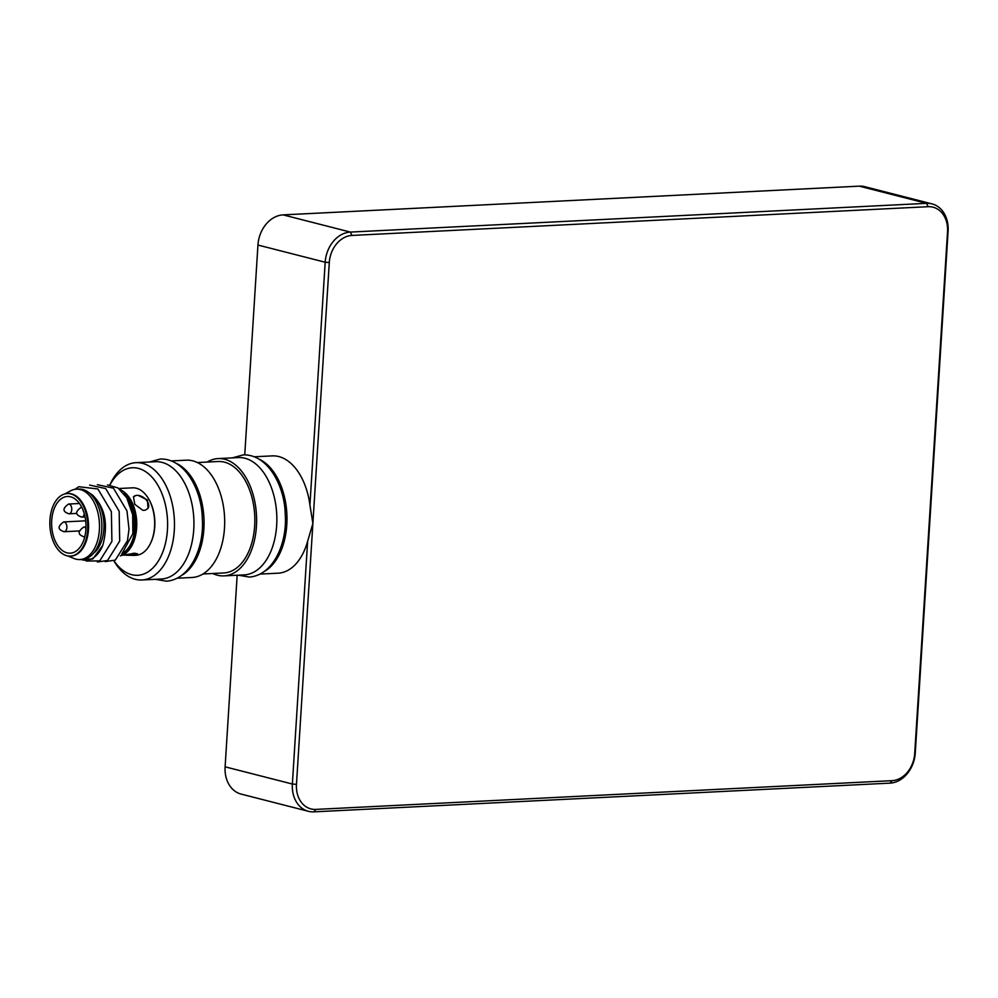 <?xml version="1.0" encoding="UTF-8"?>
<svg xmlns="http://www.w3.org/2000/svg" width="998" height="998" viewBox="0 0 998 998"><rect width="100%" height="100%" fill="white"/><g stroke="black" fill="none" stroke-linecap="round" stroke-linejoin="round"><path stroke-width="1.5" d="M212.749 573.501A58.72 35.504 -92.9 0 0 223.964 575.883L244.211 574.873A58.72 35.504 -92.9 0 0 276.858 519.883A58.72 35.504 -92.9 0 0 244.934 458.244A58.72 35.504 -92.9 0 0 238.36 457.571L218.113 458.581A58.72 35.504 -92.9 0 0 207.185 462.062M223.964 575.883A58.72 35.504 -92.9 0 0 256.611 520.894A58.72 35.504 -92.9 0 0 224.687 459.255A58.72 35.504 -92.9 0 0 218.113 458.581M260.291 574.075L278.08 573.189A58.72 35.504 -92.9 0 0 307.634 541.24L312.885 523.463L309.916 505.025A58.72 35.504 -92.9 0 0 272.229 455.886L254.44 456.772M265.181 570.931A58.72 35.504 -92.9 0 0 283.894 542.425A58.72 35.504 -92.9 0 0 259.617 459.417M177.357 578.216L192.04 577.48A58.72 35.504 -92.9 0 0 224.687 522.478A58.72 35.504 -92.9 0 0 192.764 460.851A58.72 35.504 -92.9 0 0 186.189 460.178L171.506 460.901M182.26 575.073A58.72 35.504 -92.9 0 0 203.941 518.087A58.72 35.504 -92.9 0 0 176.696 463.546M237.162 575.222L225.111 766.826A29.366 22.991 104.3 0 0 241.192 794.109L308.444 811.312A29.366 22.991 -75.7 0 1 292.364 784.029L307.634 541.24M309.916 505.025L325.186 262.237A29.366 22.991 -75.7 0 1 350.373 232.085L926.568 203.343A29.366 22.991 -75.7 0 1 932.02 203.891L864.767 186.688A29.366 22.991 104.3 0 0 859.315 186.152L283.12 214.882A29.366 22.991 104.3 0 0 257.946 245.046L244.747 454.839M932.02 203.891A29.366 22.991 -75.7 0 1 948.1 231.174L915.266 752.954A29.366 22.991 -75.7 0 1 890.091 783.118L313.896 811.848A29.366 22.991 -75.7 0 1 308.444 811.312M892.037 780.661A26.422 20.696 104.3 0 0 914.704 753.527L947.539 231.736A26.422 20.696 104.3 0 0 928.152 206.698L351.957 235.441A26.422 20.696 104.3 0 0 329.29 262.574L296.468 784.366A26.422 20.696 104.3 0 0 315.855 809.403L892.037 780.661L890.091 783.118M109.867 484.941L110.067 484.492A58.72 35.504 87.1 0 1 135.965 462.673A58.72 35.504 87.1 0 1 142.539 463.359A58.72 35.504 87.1 0 1 174.475 524.985A58.72 35.504 87.1 0 1 141.816 579.988A58.72 35.504 87.1 0 1 113.884 560.864L113.884 560.864M141.816 579.988L161.277 579.015A58.72 35.504 -92.9 0 0 193.936 524.012A58.72 35.504 -92.9 0 0 162 462.386A58.72 35.504 -92.9 0 0 155.426 461.712L135.965 462.673M113.984 560.801A53.83 32.547 -92.9 0 0 165.019 545.095A53.83 32.547 -92.9 0 0 138.335 468.374A53.83 32.547 -92.9 0 0 109.955 484.953M202.968 574L223.814 572.952A55.788 33.732 -92.9 0 0 254.839 520.707A55.788 33.732 -92.9 0 0 224.5 462.161A55.788 33.732 -92.9 0 0 218.263 461.513L197.404 462.561M107.522 484.928L117.914 487.91L126.721 497.728L132.672 514.731L132.871 533.656A36.215 21.894 -92.9 0 0 127.058 498.314A36.215 21.894 -92.9 0 0 126.883 498.014M132.871 533.656L122.118 553.453M122.317 553.304A32.298 19.523 -92.9 0 0 135.042 526.732A32.298 19.523 -92.9 0 0 125.149 495.245M121.644 554.152A32.784 19.823 -92.9 0 0 135.366 526.158A32.784 19.823 -92.9 0 0 123.852 493.499M120.321 555.849A33.77 20.422 -92.9 0 0 136.763 524.224A33.77 20.422 -92.9 0 0 120.321 489.769M121.719 555.337L135.042 553.254L137.712 554.189L134.056 555.387L135.903 555.287A33.77 20.422 -92.9 0 0 150.785 542.75A33.77 20.422 -92.9 0 0 148.602 498.838A33.77 20.422 -92.9 0 0 136.314 488.222A33.77 20.422 -92.9 0 0 132.534 487.835L118.787 488.521M134.056 555.387L126.01 555.225M142.889 510.34L134.78 504.327L133.483 496.804L135.865 495.519A9.294 6.113 -141.4 0 1 138.198 495.395L147.43 499.998L148.016 508.406L145.209 510.215L142.889 510.34M132.709 553.379L135.042 553.254M137.15 553.641L124.313 555.2M150.935 542.413A32.784 19.823 -92.9 0 0 151.085 542.101A32.784 19.823 -92.9 0 0 148.964 499.462A32.784 19.823 -92.9 0 0 148.777 499.15M135.865 495.519A9.294 6.113 38.6 0 0 133.395 496.917M138.198 495.395A9.294 6.113 -141.4 0 1 146.793 500.622A9.294 6.113 -141.4 0 1 147.916 508.531M79.578 559.566L92.752 559.005L102.769 545.37C108.508 524.075 105.052 507.271 92.39 494.971L87.462 491.615M74.937 489.332L78.755 486.725L97.879 488.958L111.377 511.637L111.913 541.44L99.75 560.888L86.14 561.038M89.62 485.065L105.663 488.571L119.161 511.25L119.698 541.053L107.535 560.502L97.367 561.999M97.417 484.679L113.46 488.184L126.958 510.864L129.004 529.04L127.482 540.667L115.319 560.115L105.152 561.612M93.213 553.566A32.298 19.523 -92.9 0 0 103.892 523.077A32.298 19.523 -92.9 0 0 90.232 493.798M81.088 559.491A36.215 21.894 -92.9 0 0 102.769 545.37M67.926 555.973L73.977 558.481A35.229 21.307 -92.9 0 0 79.915 559.554L82.248 559.441A35.229 21.307 -92.9 0 0 101.846 526.433A35.229 21.307 -92.9 0 0 82.684 489.457A35.229 21.307 -92.9 0 0 78.742 489.057L76.397 489.17A35.229 21.307 -92.9 0 0 70.596 490.829L64.833 493.923M79.915 559.554A35.229 21.307 -92.9 0 0 99.501 526.557A35.229 21.307 -92.9 0 0 80.339 489.569A35.229 21.307 -92.9 0 0 76.397 489.17M70.758 556.086A31.325 18.937 -92.9 0 0 71.157 556.073A31.325 18.937 -92.9 0 0 88.573 526.732A31.325 18.937 -92.9 0 0 71.532 493.873A31.325 18.937 -92.9 0 0 68.026 493.511A31.325 18.937 -92.9 0 0 67.639 493.536M70.758 493.91A31.325 18.937 -92.9 0 0 67.253 493.548A31.325 18.937 -92.9 0 0 49.9 525.771A31.325 18.937 -92.9 0 0 70.371 556.111A31.325 18.937 -92.9 0 0 87.787 526.782A31.325 18.937 -92.9 0 0 70.758 493.91M70.571 496.804A28.381 17.166 87.1 0 1 86.015 526.595A28.381 17.166 87.1 0 1 70.222 553.179A28.381 17.166 87.1 0 1 51.671 525.684A28.381 17.166 87.1 0 1 67.402 496.48A28.381 17.166 87.1 0 1 70.571 496.804M225.111 766.826L292.364 784.029L296.468 784.366M928.152 206.698L926.568 203.343L859.315 186.152M283.12 214.882L350.373 232.085L351.957 235.441M329.29 262.574L325.186 262.237L257.946 245.046M315.855 809.403L313.896 811.848M85.691 520.831L63.685 521.929A4.89 2.957 87.1 0 1 66.878 527.58A4.89 2.957 87.1 0 1 64.171 531.709A4.89 2.957 87.1 0 1 63.623 531.647M79.453 503.491L68.563 504.04A4.89 2.957 87.1 0 1 71.756 509.679A4.89 2.957 87.1 0 1 69.049 513.808A4.89 2.957 87.1 0 1 68.5 513.758M84.306 513.883A4.89 2.957 87.1 0 1 81.724 517.051A4.89 2.957 87.1 0 1 81.187 517.001M86.003 526.944L83.745 527.069A4.89 2.957 87.1 0 1 85.965 528.478M84.78 536.724A4.89 2.957 87.1 0 1 84.231 536.837A4.89 2.957 87.1 0 1 83.682 536.787M149.475 461.999L160.366 459.018C185.129 458.282 201.933 490.567 202.307 518.661C204.428 545.582 191.404 579.264 166.466 581.198L155.326 579.314M232.397 457.87L243.3 454.876C268.063 454.14 284.854 486.425 285.241 514.531C287.362 541.452 274.325 575.122 249.388 577.069L238.248 575.172M148.964 499.462L148.602 498.838M151.085 542.101L150.785 542.75M70.371 556.111L71.157 556.073M67.253 493.548L68.026 493.511M79.191 530.961L64.171 531.709C57.622 529.651 57.46 526.383 63.685 521.929M76.759 513.421L69.049 513.808C62.487 511.749 62.325 508.493 68.563 504.04M85.055 516.889L81.724 517.051C75.174 514.993 75.012 511.725 81.237 507.283M84.755 536.812L84.231 536.837C77.682 534.778 77.52 531.51 83.745 527.069"/></g></svg>
